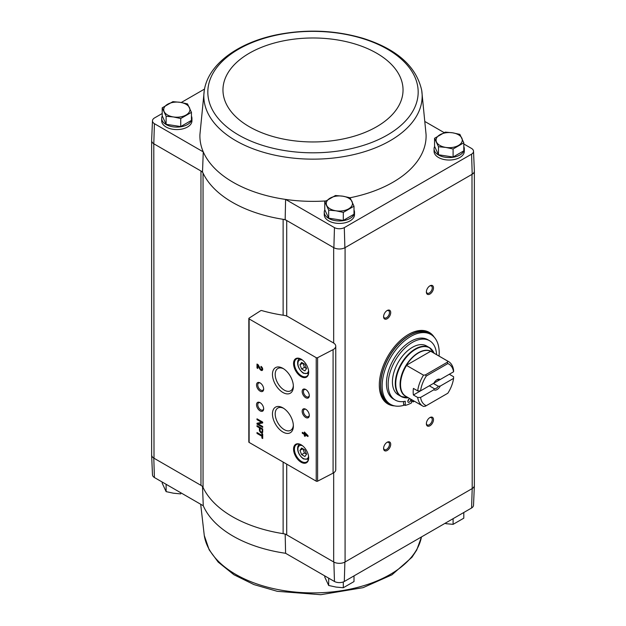 <?xml version="1.0" encoding="UTF-8"?>
<svg xmlns="http://www.w3.org/2000/svg" width="626" height="626" viewBox="0 0 626 626"><rect width="100%" height="100%" fill="white"/><g stroke="black" fill="none" stroke-linecap="round" stroke-linejoin="round"><path stroke-width="0.94" d="M334.464 581.491L285.597 553.282A113.095 65.3 180 0 1 203.27 505.745L154.411 477.536L153.8 458.115L200.962 485.346A8.068 4.656 0 0 1 203.043 487.419A113.94 65.785 0 0 0 283.124 533.649A8.068 4.656 0 0 1 286.716 534.854L333.877 562.078L334.464 581.491A7.23 4.171 0 0 0 344.3 581.491L471.589 507.999A7.23 4.171 0 0 0 473.522 505.26L474.367 485.518A8.075 4.664 180 0 1 472.2 488.577L471.589 507.999M285.166 533.962L285.597 553.282M203.27 505.745L202.511 486.238M191.439 116.131A15.126 8.733 180 0 1 191.939 118.369L191.939 120.841A15.126 8.733 180 0 1 176.814 129.574A15.126 8.733 180 0 1 161.688 120.841L161.688 118.369A15.126 8.733 180 0 1 162.259 115.998M204.272 90.504A109.167 63.023 0 0 0 235.814 140.694A109.167 63.023 0 0 0 359.238 153.221A109.167 63.023 0 0 0 421.728 90.504C416.423 66.434 396.861 49.039 363.049 38.327C335.293 30.181 306.701 28.968 277.271 34.688C238.279 42.482 208.168 64.118 204.272 90.504L199.937 134.457A113.095 65.3 0 0 0 203.27 151.891L154.411 123.682A7.23 4.171 0 0 1 152.478 120.74L151.633 140.482A8.075 4.664 0 0 0 153.8 143.777L154.411 123.682M152.478 120.74A7.23 4.171 0 0 1 154.411 118.001L162.197 113.509M181.25 102.507L204.522 89.072M203.043 487.419L203.043 173.081A8.068 4.656 0 0 0 200.962 171.008L202.511 171.9A113.94 65.785 0 0 0 203.043 173.081A113.94 65.785 0 0 0 283.124 219.311A113.94 65.785 0 0 0 285.166 219.624L286.716 220.516A8.068 4.656 0 0 0 283.124 219.311L283.124 315.214M202.511 171.9L203.27 151.891A113.095 65.3 0 0 0 285.597 199.42L334.464 227.629A7.23 4.171 0 0 0 344.3 227.629L471.589 154.145A7.23 4.171 0 0 0 473.522 151.202A7.23 4.171 0 0 0 471.589 148.464L463.803 143.964M444.124 132.602L425.312 121.749M325.778 200.946A113.095 65.3 0 0 1 285.597 199.42L285.166 219.624M334.464 227.629L333.877 247.74L286.716 220.516L286.716 316.044M153.8 143.777L154.004 458.232A8.068 4.656 0 0 1 151.641 454.938L151.641 140.764M200.962 485.346L200.962 171.008L154.004 143.894M434.561 138.291L434.561 146.327L438.482 154.763L453.099 157.024L463.803 150.85L463.803 142.814L453.099 148.988L445.79 147.415L438.482 146.727L434.561 138.291L445.266 132.109L452.575 132.798L459.883 134.371L463.803 142.814M324.761 201.682L324.761 209.718L328.681 218.161L343.298 220.422L354.003 214.241L354.003 206.204L343.298 212.386L335.99 210.805L328.681 210.125L324.761 201.682L335.466 195.5L342.774 196.188L350.083 197.761L354.003 206.204M162.197 107.829L162.197 115.865L166.117 124.3L180.734 126.562L191.439 120.388L191.439 112.351L180.734 118.525L173.425 116.952L166.117 116.264L162.197 107.829L172.901 101.647L180.21 102.335L187.518 103.908L191.439 112.351M151.641 454.773A8.075 4.664 0 0 0 151.633 455.055L152.478 474.798A7.23 4.171 0 0 0 154.411 477.536M333.877 562.078A8.075 4.664 0 0 0 344.887 562.078L471.996 488.695A8.068 4.656 0 0 0 474.359 485.4L474.359 171.227M333.674 472.794L333.674 561.968A8.068 4.656 0 0 0 345.082 561.968L345.082 247.63L472.2 174.239A8.075 4.664 180 0 0 474.367 170.945L473.522 151.202M151.633 455.055A8.075 4.664 0 0 0 153.8 458.115M471.996 174.357L472.2 488.577M333.392 342.884L287.843 316.592A8.068 4.656 0 0 0 284.149 315.371A114.949 66.364 0 0 1 261.832 310.598A1.009 0.579 0 0 0 260.635 310.731L249.093 318.133A1.009 0.579 0 0 0 248.827 318.524A1.009 0.579 0 0 0 249.125 318.931L316.216 357.665A1.009 0.579 0 0 0 317.601 357.689L333.087 349.637A8.068 4.656 0 0 0 335.755 346.178A8.068 4.656 0 0 0 333.392 342.884M344.3 581.491L344.887 562.078M394.607 405.883A41.339 23.866 -60 0 1 387.87 403.966A41.339 23.866 -60 0 1 387.87 356.225A41.339 23.866 -60 0 1 429.209 332.359A41.339 23.866 -60 0 1 434.241 337.234M429.929 294.063A5.039 2.911 -60 0 1 426.369 292.006A5.039 2.911 -60 0 1 429.929 285.832A5.039 2.911 -60 0 1 433.497 287.89A5.039 2.911 -60 0 1 429.929 294.063M429.929 425.79A5.039 2.911 -60 0 1 426.369 423.732A5.039 2.911 -60 0 1 429.929 417.558A5.039 2.911 -60 0 1 433.497 419.616A5.039 2.911 -60 0 1 429.929 425.79M387.15 450.493A5.039 2.911 -60 0 1 383.589 448.435A5.039 2.911 -60 0 1 387.15 442.261A5.039 2.911 -60 0 1 390.718 444.319A5.039 2.911 -60 0 1 387.15 450.493M387.15 318.759A5.039 2.911 -60 0 1 383.589 316.701A5.039 2.911 -60 0 1 387.15 310.527A5.039 2.911 -60 0 1 390.718 312.585A5.039 2.911 -60 0 1 387.15 318.759M354.003 209.992A15.126 8.733 180 0 1 354.504 212.23L354.504 214.695A15.126 8.733 180 0 1 339.378 223.427A15.126 8.733 180 0 1 324.252 214.695L324.252 212.23A15.126 8.733 180 0 1 324.824 209.859M463.803 146.594A15.126 8.733 180 0 1 464.312 148.831L464.312 151.304A15.126 8.733 180 0 1 449.186 160.037A15.126 8.733 180 0 1 434.061 151.304L434.061 148.831A15.126 8.733 180 0 1 434.624 146.461M350.067 197.761A113.095 65.3 0 0 0 426.063 134.457L421.728 90.504M333.877 247.74A8.075 4.664 0 0 0 344.887 247.74L345.082 247.63M471.589 154.145L472.2 174.239M344.887 247.74L344.3 227.629M261.903 433.575L261.903 435.352L257.004 432.519L257.004 433.442L261.903 436.275L261.903 438.051L262.709 438.513L262.709 434.029L261.903 433.575M262.709 428.943L257.004 425.649L257.004 426.478L259.399 427.855L259.399 429.898A2.34 1.354 -120 0 0 260.416 432.253A2.34 1.354 -120 0 0 262.224 432.879A2.34 1.354 -120 0 0 262.709 431.807L262.709 428.943M262.709 422.112L257.004 418.817L257.004 419.678L261.598 422.331L257.004 423.231L257.004 424.092L262.709 427.378L262.709 426.525L258.108 423.872L262.709 422.965L262.709 422.112M304.361 432.003L304.361 433.513L302.303 432.331L302.303 433.247L304.361 434.436L304.361 435.954L305.159 436.416L305.159 434.898L308.008 436.541L308.008 435.626L304.361 432.003M260.995 366.351L260.995 367.266A1.291 0.743 -120 0 1 261.84 368.409A1.291 0.743 -120 0 1 261.637 369.442A1.291 0.743 -120 0 1 260.33 368.667L258.1 364.676L257.004 364.042L257.004 367.994L257.802 368.456L257.802 365.474L259.751 368.972A2.418 1.401 -120 0 0 262.2 370.42A2.418 1.401 -120 0 0 262.576 368.479A2.418 1.401 -120 0 0 260.995 366.351M301.122 462.238A10.689 6.174 -120 0 0 308.681 457.872A10.689 6.174 -120 0 0 301.122 444.789A10.689 6.174 -120 0 0 293.563 449.147A10.689 6.174 -120 0 0 301.122 462.238M301.122 376.617A10.689 6.174 -120 0 0 308.681 372.251A10.689 6.174 -120 0 0 301.122 359.16A10.689 6.174 -120 0 0 293.563 363.526A10.689 6.174 -120 0 0 301.122 376.617M305.731 397.713A5.039 2.911 -120 0 0 309.291 395.655A5.039 2.911 -120 0 0 305.731 389.482A5.039 2.911 -120 0 0 302.162 391.54A5.039 2.911 -120 0 0 305.731 397.713M305.731 417.479A5.039 2.911 -120 0 0 309.291 415.421A5.039 2.911 -120 0 0 305.731 409.24A5.039 2.911 -120 0 0 302.162 411.298A5.039 2.911 -120 0 0 305.731 417.479M282.913 392.494A14.781 8.537 -120 0 0 293.367 386.461A14.781 8.537 -120 0 0 282.913 368.362A14.781 8.537 -120 0 0 272.459 374.395A14.781 8.537 -120 0 0 282.913 392.494M282.913 432.018A14.781 8.537 -120 0 0 293.367 425.977A14.781 8.537 -120 0 0 282.913 407.878A14.781 8.537 -120 0 0 272.459 413.911A14.781 8.537 -120 0 0 282.913 432.018M260.095 391.133A5.039 2.911 -120 0 0 263.663 389.075A5.039 2.911 -120 0 0 260.095 382.901A5.039 2.911 -120 0 0 256.527 384.959A5.039 2.911 -120 0 0 260.095 391.133M260.095 410.891A5.039 2.911 -120 0 0 263.663 408.833A5.039 2.911 -120 0 0 260.095 402.659A5.039 2.911 -120 0 0 256.527 404.717A5.039 2.911 -120 0 0 260.095 410.891M248.827 318.524L248.827 442.019A1.009 0.579 0 0 0 249.125 442.425L316.216 481.159A1.009 0.579 0 0 0 317.601 481.183L333.087 473.139A8.068 4.656 0 0 0 335.755 469.672L335.755 346.178M260.416 402.862A4.171 2.41 -120 0 0 258.632 402.808A4.171 2.41 -120 0 0 257.99 406.149A4.171 2.41 -120 0 0 260.713 409.819A4.171 2.41 -120 0 0 262.795 410.03A4.171 2.41 -120 0 0 263.648 408.449M260.416 383.104A4.171 2.41 -120 0 0 258.632 383.049A4.171 2.41 -120 0 0 257.99 386.391A4.171 2.41 -120 0 0 260.713 390.061A4.171 2.41 -120 0 0 262.795 390.264A4.171 2.41 -120 0 0 263.648 388.691M283.617 408.316A12.849 7.418 -120 0 0 277.991 407.949A12.849 7.418 -120 0 0 275.847 418.199A12.849 7.418 -120 0 0 284.274 429.647A12.849 7.418 -120 0 0 290.84 430.203A12.849 7.418 -120 0 0 293.336 425.148M283.617 368.792A12.849 7.418 -120 0 0 277.991 368.432A12.849 7.418 -120 0 0 275.847 378.675A12.849 7.418 -120 0 0 284.274 390.131A12.849 7.418 -120 0 0 290.84 390.687A12.849 7.418 -120 0 0 293.336 385.632M306.051 409.443A4.171 2.41 -120 0 0 304.259 409.396A4.171 2.41 -120 0 0 303.618 412.73A4.171 2.41 -120 0 0 306.349 416.407A4.171 2.41 -120 0 0 308.43 416.611A4.171 2.41 -120 0 0 309.275 415.038M306.051 389.685A4.171 2.41 -120 0 0 304.259 389.63A4.171 2.41 -120 0 0 303.618 392.971A4.171 2.41 -120 0 0 306.349 396.649A4.171 2.41 -120 0 0 308.43 396.853A4.171 2.41 -120 0 0 309.275 395.28M304.909 364.309L301.615 362.407L299.964 364.755L301.615 368.996L304.909 370.897L306.552 368.558L304.909 364.309M301.341 359.293A10.086 5.822 -120 0 0 296.505 358.909A10.086 5.822 -120 0 0 294.963 366.993A10.086 5.822 -120 0 0 301.552 375.874A10.086 5.822 -120 0 0 306.591 376.375A10.086 5.822 -120 0 0 308.673 372M304.909 449.938L301.615 448.036L299.964 450.376L301.615 454.617L304.909 456.518L306.552 454.179L304.909 449.938M301.341 444.914A10.086 5.822 -120 0 0 296.505 444.53A10.086 5.822 -120 0 0 294.963 452.614A10.086 5.822 -120 0 0 301.552 461.495A10.086 5.822 -120 0 0 306.591 461.996A10.086 5.822 -120 0 0 308.673 457.622M257.802 365.474L258.225 365.224L260.181 368.722A2.418 1.401 -120 0 0 262.396 370.263M261.425 366.656L260.995 367.266M261.817 369.254A1.291 0.743 -120 0 0 262.067 369.191A1.291 0.743 -120 0 0 262.263 368.158A1.291 0.743 -120 0 0 261.425 367.024M257.427 364.293L257.427 367.744L257.004 367.994M304.784 432.245L304.361 433.513M302.734 432.574L302.303 433.247M302.734 433.004L304.784 434.186L304.361 434.436M304.784 434.186L304.361 435.954M308.008 436.048L305.159 434.898M306.27 434.616L305.159 433.38L305.159 433.974L306.701 434.374L305.582 433.137L305.159 433.38M257.427 419.068L257.004 419.678M257.427 419.428L262.028 422.08L261.598 422.331M257.427 423.145L257.004 424.092M257.427 423.841L262.709 426.885M262.709 422.808L258.108 423.872M257.427 425.899L257.004 426.478M257.427 426.228L259.821 427.613L259.399 427.855M259.821 427.613L259.821 429.655A2.34 1.354 -120 0 0 260.706 431.854A2.34 1.354 -120 0 0 262.411 432.722M262.02 429.373L260.08 428.254L260.08 430.297A1.369 0.79 -120 0 0 260.682 431.674A1.369 0.79 -120 0 0 261.738 432.042A1.369 0.79 -120 0 0 262.02 431.416L262.45 429.123L260.08 428.254M261.918 431.862A1.369 0.79 -120 0 0 262.161 431.799A1.369 0.79 -120 0 0 262.45 431.165L262.45 429.123M262.333 433.818L261.903 435.352M257.427 432.762L257.004 433.442M257.427 433.192L262.333 436.025L261.903 436.275M262.333 436.025L261.903 438.051M301.615 454.617L304.463 452.974L302.82 448.732L299.964 450.376M304.463 452.974L306.552 454.179M301.615 368.996L304.463 367.352L302.82 363.103L299.964 364.755M304.463 367.352L306.552 368.558M386.829 310.731A4.171 2.41 -60 0 1 388.621 310.676A4.171 2.41 -60 0 1 389.255 314.017A4.171 2.41 -60 0 1 386.532 317.695A4.171 2.41 -60 0 1 384.45 317.898A4.171 2.41 -60 0 1 383.605 316.326M386.829 442.465A4.171 2.41 -60 0 1 388.621 442.41A4.171 2.41 -60 0 1 389.255 445.751A4.171 2.41 -60 0 1 386.532 449.421A4.171 2.41 -60 0 1 384.45 449.625A4.171 2.41 -60 0 1 383.605 448.052M429.608 417.761A4.171 2.41 -60 0 1 431.4 417.706A4.171 2.41 -60 0 1 432.042 421.048A4.171 2.41 -60 0 1 429.311 424.725A4.171 2.41 -60 0 1 427.229 424.929A4.171 2.41 -60 0 1 426.384 423.356M429.608 286.035A4.171 2.41 -60 0 1 431.4 285.98A4.171 2.41 -60 0 1 432.042 289.322A4.171 2.41 -60 0 1 429.311 292.991A4.171 2.41 -60 0 1 427.229 293.203A4.171 2.41 -60 0 1 426.384 291.622M392.815 405.382A41.339 23.866 -60 0 1 387.517 403.754M428.857 332.156A41.339 23.866 -60 0 1 432.91 335.935M464.312 148.831A15.126 8.733 180 0 1 449.186 157.564A15.126 8.733 180 0 1 434.061 148.831M354.504 212.23A15.126 8.733 180 0 1 339.378 220.962A15.126 8.733 180 0 1 324.252 212.23M191.939 118.369A15.126 8.733 180 0 1 176.814 127.101A15.126 8.733 180 0 1 161.688 118.369M166.117 124.3L166.117 116.264M180.734 126.562L180.734 118.525M186.086 114.996A13.107 7.567 180 0 1 173.425 116.952A13.107 7.567 180 0 1 164.153 111.6A13.107 7.567 180 0 1 167.549 104.292A13.107 7.567 180 0 1 180.21 102.335A13.107 7.567 180 0 1 189.482 107.688A13.107 7.567 180 0 1 186.086 114.996M328.681 218.161L328.681 210.125M343.298 220.422L343.298 212.386M348.651 208.849A13.107 7.567 180 0 1 335.99 210.805A13.107 7.567 180 0 1 326.717 205.461A13.107 7.567 180 0 1 330.113 198.145A13.107 7.567 180 0 1 342.774 196.188A13.107 7.567 180 0 1 352.039 201.541A13.107 7.567 180 0 1 348.651 208.849M453.099 157.024L453.099 148.988M438.482 154.763L438.482 146.727M458.451 145.459A13.107 7.567 180 0 1 445.79 147.415A13.107 7.567 180 0 1 436.518 142.063A13.107 7.567 180 0 1 439.914 134.754A13.107 7.567 180 0 1 452.575 132.798A13.107 7.567 180 0 1 461.847 138.15A13.107 7.567 180 0 1 458.451 145.459M324.761 575.889L324.761 577.047L328.681 585.482L328.681 578.15M343.298 581.937L343.298 587.744L335.99 587.063L328.681 585.482M354.003 575.889L354.003 581.57L343.298 587.744M162.197 482.036L162.197 483.186L166.117 491.629L166.117 484.297M180.734 492.732L180.734 493.891L173.425 493.202L166.117 491.629M453.099 518.672L453.099 524.353L445.79 523.665M463.803 512.491L463.803 518.172L453.099 524.353M453.576 378.386L440.25 386.078L438.325 386.297L433.395 383.448L449.312 374.262L453.592 376.727L453.576 378.386A23.694 13.678 -60 0 1 447.833 393.23L425.32 406.227L423.512 406.446A25.713 14.844 -60 0 1 422.777 406.071A25.713 14.844 -60 0 1 417.683 397.463L413.403 394.99L429.319 385.804L434.248 388.652L433.873 389.763L420.555 397.455L417.683 397.463M420.555 390.867A23.694 13.678 -60 0 1 426.29 376.023L447.833 363.589L447.379 362.204L447.762 361.163A25.713 14.844 -60 0 1 448.49 361.538A25.713 14.844 -60 0 1 453.592 370.146L453.576 371.797L440.25 379.489A6.049 3.49 -60 0 0 437.065 379.685A6.049 3.49 -60 0 0 433.873 383.175L420.555 390.867L417.683 390.874L413.403 388.41A25.713 14.844 120 0 0 413.403 394.99M440.25 379.489L438.325 379.708A4.961 2.864 -60 0 0 436.658 379.943M447.762 361.163L430.688 351.256A25.752 14.867 -60 0 0 406.36 365.302L423.512 375.162L425.32 374.943L426.29 376.023M417.683 390.874A25.713 14.844 -60 0 1 423.512 375.162M447.833 363.589A23.694 13.678 -60 0 1 453.576 371.797M426.29 405.664A23.694 13.678 -60 0 1 420.555 397.455M440.25 386.078A6.049 3.49 -60 0 1 433.873 389.763M434.162 353.338L429.366 347.579L426.509 345.935A28.233 16.299 120 0 0 398.277 362.235A28.233 16.299 120 0 0 398.277 394.834L401.125 396.485A28.233 16.299 -60 0 1 401.125 363.878A28.233 16.299 -60 0 1 429.366 347.579A28.233 16.299 -60 0 1 431.917 349.723M404.662 405.061A40.33 23.287 -60 0 1 390.514 404.326A40.33 23.287 -60 0 1 390.514 357.751A40.33 23.287 -60 0 1 430.844 334.464A40.33 23.287 -60 0 1 439.076 356.1M412.291 401.344A40.33 23.287 -60 0 1 411.54 401.822M403.551 401.556L403.551 404.419L405.265 405.405A37.81 21.832 120 0 0 411.54 402.886L411.54 399.584M395.249 400.077L393.543 399.083A34.281 19.797 -60 0 1 393.543 359.496A34.281 19.797 -60 0 1 427.824 339.707L429.538 340.693A34.281 19.797 120 0 0 395.249 360.49A34.281 19.797 120 0 0 395.249 400.077A34.281 19.797 120 0 0 405.265 401.258L405.265 405.405M390.514 404.326L389.09 403.504A40.33 23.287 -60 0 1 389.09 356.93A40.33 23.287 -60 0 1 429.42 333.642L430.844 334.464M408.183 334.613A40.33 23.287 -60 0 1 427.996 332.821L429.279 333.564A40.33 23.287 -60 0 1 429.35 333.603L429.279 333.564A40.33 23.287 -60 0 0 388.949 356.843A40.33 23.287 -60 0 0 388.949 403.418L389.02 403.465A40.33 23.287 -60 0 1 388.949 403.418L387.666 402.682A40.33 23.287 -60 0 1 379.309 384.622M436.588 354.66A34.281 19.797 120 0 0 429.538 340.693M413.246 400.57L413.246 401.9L411.54 400.914M410.014 398.699A2.019 1.166 120 0 0 408.567 399.49A2.019 1.166 120 0 0 407.831 401.36A2.019 1.166 120 0 0 408.246 402.283A2.019 1.166 120 0 0 410.147 401.305A2.019 1.166 120 0 0 410.46 398.958M407.862 400.961A2.019 1.166 120 0 0 408.935 399.114M413.246 401.9A37.81 21.832 120 0 0 414.342 401.203M406.36 365.302L430.688 351.256M425.32 374.943L447.379 362.204M438.325 386.297A4.961 2.864 -60 0 1 436.291 388.23A4.961 2.864 -60 0 1 434.248 388.652M333.674 247.63L333.674 343.056M286.716 464.132L286.716 534.854M316.216 357.665L316.216 481.159M249.125 318.931L249.125 442.425M333.087 349.637L333.087 473.139M317.601 357.689L317.601 481.183M302.499 360.099A7.559 4.366 -120 0 0 297.929 364.019A7.559 4.366 -120 0 0 303.258 372.83A7.559 4.366 -120 0 0 308.555 370.592M308.258 373.667A8.568 4.945 -120 0 0 308.493 373.511L303.469 373.292C295.949 367.697 296.865 359.222 299.69 358.815A8.568 4.945 -120 0 1 299.94 358.69L299.69 358.815M302.499 445.728A7.559 4.366 -120 0 0 297.929 449.64A7.559 4.366 -120 0 0 303.258 458.451A7.559 4.366 -120 0 0 308.555 456.213M299.69 444.444L299.917 444.311A8.568 4.945 -120 0 0 299.69 444.444C296.865 444.843 295.949 453.326 303.469 458.913L308.258 459.288M260.181 368.722L259.751 368.972M259.821 429.655L259.399 429.898M262.45 431.165L262.02 431.416M283.124 462.058L283.124 533.649M238.631 135.028A105.176 60.722 0 0 0 414.592 107.805A105.176 60.722 0 0 0 285.777 33.436A105.176 60.722 0 0 0 238.631 135.028M249.328 126.726A90.042 51.989 0 0 0 399.975 103.423A90.042 51.989 0 0 0 289.697 39.751A90.042 51.989 0 0 0 249.328 126.726M204.272 535.496L209.178 549.839L218.177 562.078L233.913 574.738L253.945 584.59L277.271 591.312L320.786 594.7L363.049 587.673L391.939 574.824L411.986 557.242L416.713 550.043L421.478 536.928A109.167 63.023 180 0 1 286.551 591.022A109.167 63.023 180 0 1 204.272 535.496L200.688 504.251M430.844 351.389A25.713 14.844 -60 0 1 431.572 351.765L448.49 361.538M422.777 406.071L405.859 396.305A25.713 14.844 -60 0 1 406.587 365.388M406.822 396.861A25.846 14.922 -60 0 1 405.437 366.366A25.846 14.922 -60 0 1 432.535 352.321M404.263 397.62A28.233 16.299 -60 0 1 401.125 396.485L408.512 397.76M408.41 397.776A28.1 16.221 -60 0 1 401.556 364.129A28.1 16.221 -60 0 1 434.123 353.236M262.067 369.191L261.637 369.442M262.161 431.799L261.738 432.042"/></g></svg>
